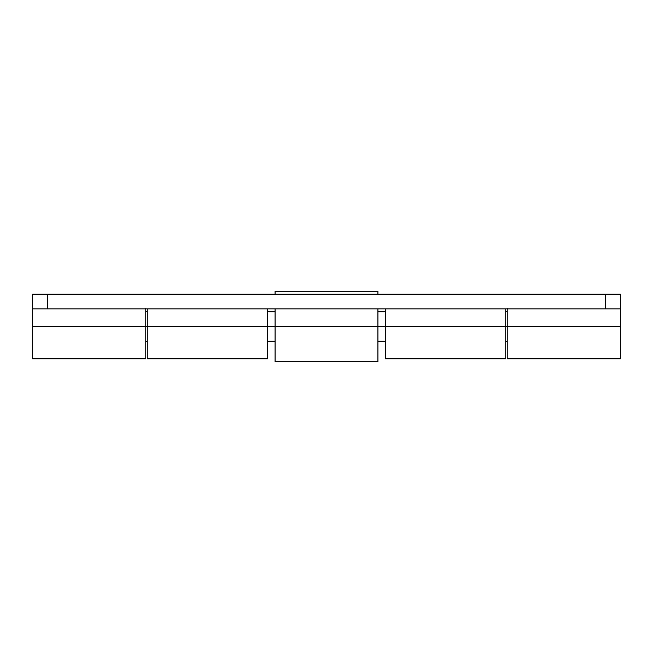 <?xml version="1.0" encoding="UTF-8"?>
<svg xmlns="http://www.w3.org/2000/svg" width="653" height="653" viewBox="0 0 653 653"><rect width="100%" height="100%" fill="white"/><g stroke="black" fill="none" stroke-linecap="round" stroke-linejoin="round"><path stroke-width="0.98" d="M507.218 308.869L507.218 358.824L507.218 326.5L620.35 326.5L507.218 326.5L507.218 308.543M620.35 308.543L620.35 358.824L620.35 294.176L620.35 308.869L47.343 308.869L47.343 294.176L605.658 294.176L605.658 308.869L620.35 308.869M32.65 308.869L47.343 308.869L47.343 294.176L32.65 294.176L32.65 308.869L605.658 308.869L605.658 294.176L620.35 294.176L32.65 294.176L32.65 358.824L145.782 358.824L145.782 326.5L32.65 326.5L145.782 326.5L145.782 308.869M32.65 308.543L32.65 358.824M145.782 308.543L145.782 358.824M147.252 358.824L147.252 326.5L145.782 326.5L147.252 326.5L147.252 308.869L147.252 358.824L267.73 358.824L267.73 326.5L147.252 326.5L267.73 326.5L267.73 308.869L267.73 326.5L275.076 326.5L267.73 326.5L267.73 358.824M385.27 358.824L385.27 326.5L377.924 326.5L385.27 326.5L385.27 308.869L385.27 358.824L505.749 358.824L505.749 326.5L385.27 326.5L505.749 326.5L505.749 308.869L505.749 326.5L507.218 326.5L505.749 326.5L505.749 358.824M377.924 361.762L377.924 308.869L377.924 326.5L275.076 326.5L275.076 308.869L275.076 361.762L377.924 361.762L377.924 326.5L275.076 326.5L275.076 361.762M377.924 291.238L377.924 294.176L377.924 291.238L275.076 291.238L275.076 294.176L275.076 291.238M507.218 358.824L620.35 358.824M145.782 341.192L147.252 341.192M267.73 341.192L275.076 341.192M377.924 341.192L385.27 341.192M505.749 341.192L507.218 341.192M145.782 311.808L147.252 311.808M267.73 311.808L275.076 311.808M377.924 311.808L385.27 311.808M505.749 311.808L507.218 311.808"/></g></svg>
